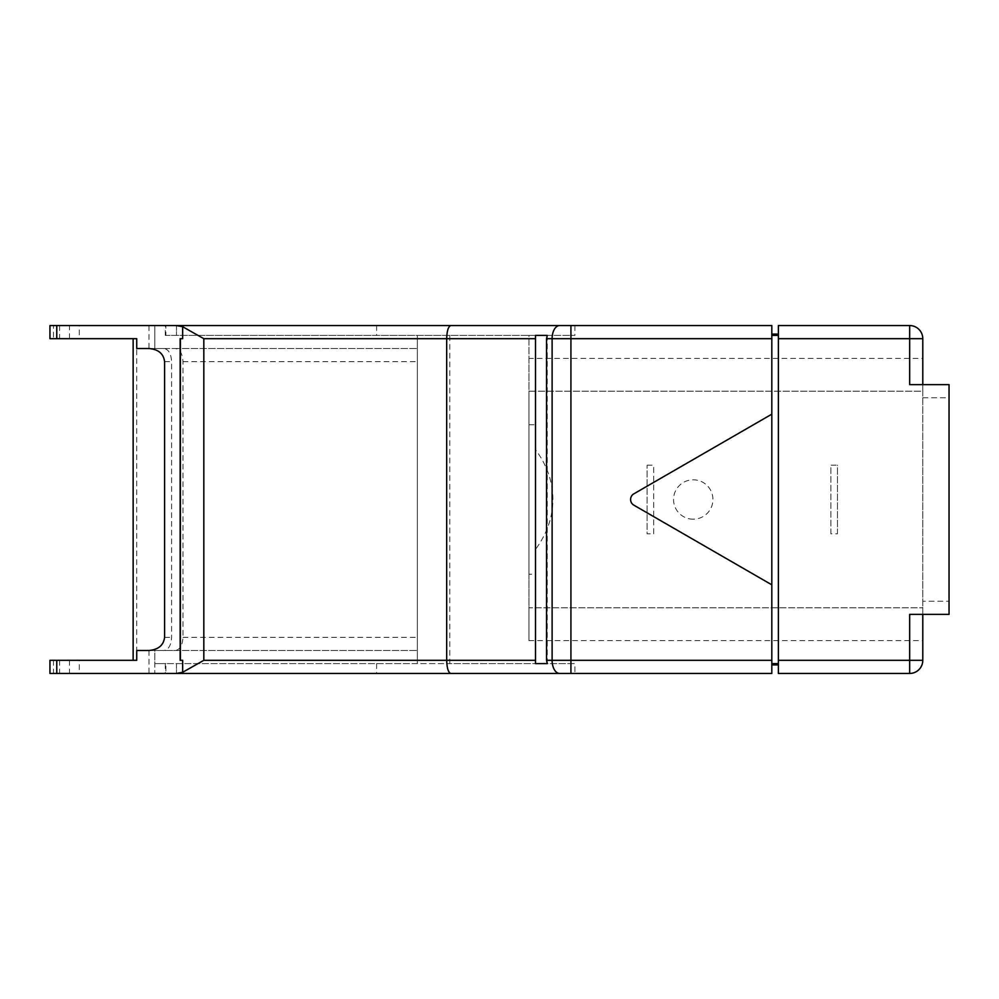 <?xml version="1.0" encoding="UTF-8"?>
<svg xmlns="http://www.w3.org/2000/svg" width="999" height="999" viewBox="0 0 999 999"><rect width="100%" height="100%" fill="white"/><g stroke="black" fill="none" stroke-linecap="round" stroke-linejoin="round"><path stroke-width="0.75" stroke-dasharray="5 3.75" d="M771.815 414.173L633.865 493.818A6.568 6.568 0 0 0 633.865 505.182L771.815 584.827M535.514 549.4L535.514 449.6C547.015 465.259 552.809 481.893 552.909 499.5C552.809 517.107 547.015 533.741 535.514 549.4L535.514 574.225L528.946 574.225L528.946 607.804L922.789 607.804L528.946 607.804L528.946 640.621L922.789 640.621L922.789 660.314A13.124 13.124 0 0 1 909.664 673.451L778.383 673.451L778.383 664.909L771.815 664.909L771.815 673.451L165.896 673.451L165.896 663.598L574.9 663.598L574.9 673.451M528.946 574.225L528.946 391.196L922.789 391.196L922.789 640.621M837.462 533.816L837.462 465.184L830.893 465.184L830.893 533.816L837.462 533.816L837.462 465.184M647.102 465.184L653.671 465.184L653.671 533.816L647.102 533.816L647.102 465.184L647.102 533.816M79.308 325.549L59.615 325.549L79.308 325.549L79.308 338.686L59.615 338.686L79.308 338.686M59.615 325.549L59.615 338.686M79.308 660.314L59.615 660.314L79.308 660.314L79.308 673.451L59.615 673.451L79.308 673.451M59.615 660.314L59.615 673.451M528.946 424.775L535.514 424.775L535.514 574.225M528.946 640.621L528.946 335.402L449.787 335.402L449.787 663.598L574.9 663.598M53.471 660.314L53.471 673.451L49.95 673.451L49.95 660.314L136.738 660.314L136.738 650.474L175.399 650.474C179.97 649.637 182.492 645.267 182.967 637.35L182.967 361.65C182.492 353.733 179.97 349.363 175.399 348.526L136.738 348.526L136.738 338.686L136.738 650.474L154.795 650.474L154.795 663.598L165.896 663.598M148.963 650.474L148.963 673.451L154.795 673.451L154.795 663.598L417.357 663.598L417.357 335.402L417.357 663.598L449.787 663.598M778.383 664.909L778.383 325.549L909.664 325.549A13.124 13.124 0 0 1 922.789 338.686L922.789 358.379L528.946 358.379L528.946 335.402L574.9 335.402L165.896 335.402L165.896 325.549L771.815 325.549L771.815 664.909M449.787 335.402L165.896 335.402M182.655 338.686L180.145 338.686M180.145 660.314L182.655 660.314M148.963 325.549L154.795 325.549L154.795 348.526L148.963 348.526L148.963 325.549L49.95 325.549L49.95 338.686L53.471 338.686L53.471 325.549M148.963 348.526L136.738 348.526L136.738 338.686L53.471 338.686M53.471 673.451L148.963 673.451M535.514 424.775L535.514 449.6M175.399 650.474L417.357 650.474L154.795 650.474L154.795 673.451L165.896 673.451M175.399 348.526L417.357 348.526L154.795 348.526L154.795 325.549L165.896 325.549M574.9 325.549L574.9 335.402M778.383 334.091L771.815 334.091M922.789 397.752L949.05 397.752L949.05 384.627L922.789 384.627L922.789 601.248L949.05 601.248L922.789 601.248L922.789 614.373L949.05 614.373L949.05 397.752L922.789 397.752M528.946 358.379L528.946 391.196L922.789 391.196L922.789 358.379M909.664 384.627L922.789 384.627M136.738 650.474L136.738 660.314L133.142 660.314L136.738 660.314L136.738 650.474M133.142 338.686L136.738 338.686L133.142 338.686M164.023 650.474L149.026 650.474L164.023 650.474C168.594 649.637 171.116 645.267 171.603 637.35L171.603 361.65C171.116 353.733 168.594 349.363 164.023 348.526L136.738 348.526M376.623 663.598L376.623 673.451M176.461 663.598L176.461 673.451L176.461 663.598M165.297 663.598L165.297 673.451M376.623 325.549L376.623 335.402M176.461 325.549L176.461 335.402L176.461 325.549M165.297 335.402L165.297 325.549M778.383 663.598L771.815 663.598M778.383 335.402L771.815 335.402M909.664 614.373L922.789 614.373M830.893 533.816L830.893 465.184M653.671 533.816L653.671 465.184M535.514 663.598L535.514 335.402M547.252 663.598L547.252 335.402M149.026 348.526L164.023 348.526M693.244 519.193A19.693 19.693 0 0 1 673.551 499.5A19.693 19.693 0 0 1 693.244 479.807A19.693 19.693 0 0 1 712.936 499.5A19.693 19.693 0 0 1 693.244 519.193M69.468 338.686L69.468 325.549M69.468 660.314L69.468 673.451M182.967 361.65L417.357 361.65M182.967 637.35L417.357 637.35M164.585 361.65L171.603 361.65M164.585 637.35L171.603 637.35"/><path stroke-width="1.5" d="M450.824 325.549C448.326 326.386 446.953 330.769 446.69 338.686L203.821 338.686L182.655 326.71L176.261 325.549L771.815 325.549L771.815 414.173L633.865 493.818A6.568 6.568 0 0 0 633.865 505.182L771.815 584.827L771.815 673.451L49.95 673.451L49.95 660.314L56.768 660.314L56.768 673.451M56.768 338.686L56.768 325.549L49.95 325.549L49.95 338.686L136.738 338.686L136.738 348.526L149.026 348.526C158.416 349.363 163.599 353.733 164.585 361.65L164.585 637.35C163.599 645.267 158.416 649.637 149.026 650.474L136.738 650.474L136.738 660.314L56.768 660.314M180.382 338.686L180.382 660.314M176.261 673.451L182.655 672.29L203.821 660.314L446.69 660.314C446.953 668.231 448.326 672.614 450.824 673.451M182.655 672.29L182.655 660.314L180.145 660.314L180.145 338.686L182.655 338.686L182.655 326.71M56.768 325.549L176.261 325.549M535.514 338.686L535.514 335.402L547.252 335.402L546.528 338.686L546.528 660.314L547.252 663.598L535.514 663.598L535.514 338.686L446.69 338.686L446.69 660.314L535.514 660.314M949.05 614.373L949.05 384.627L909.664 384.627L909.664 338.686L778.383 338.686L778.383 660.314L909.664 660.314L909.664 614.373L949.05 614.373M778.383 338.686L778.383 325.549L909.664 325.549A13.124 13.124 0 0 1 922.789 338.686L922.789 384.627M922.789 614.373L922.789 660.314A13.124 13.124 0 0 1 909.664 673.451L778.383 673.451L778.383 660.314M778.383 664.909L771.815 664.909M778.383 334.091L771.815 334.091M133.142 338.686L133.142 660.314M136.738 650.474L149.026 650.474M771.815 584.827L771.815 414.173M778.383 663.598L771.815 663.598M778.383 335.402L771.815 335.402M203.821 338.686L203.821 660.314M559.64 325.549A13.124 7.53 90 0 0 552.11 338.686L546.528 338.686M546.528 660.314L552.11 660.314A13.124 7.53 90 0 0 559.64 673.451M771.815 338.686L552.11 338.686L552.11 660.314L771.815 660.314M922.789 338.686L909.664 338.686L909.664 325.549M570.928 325.549L570.928 673.451M922.789 660.314L909.664 660.314L909.664 673.451"/></g></svg>
